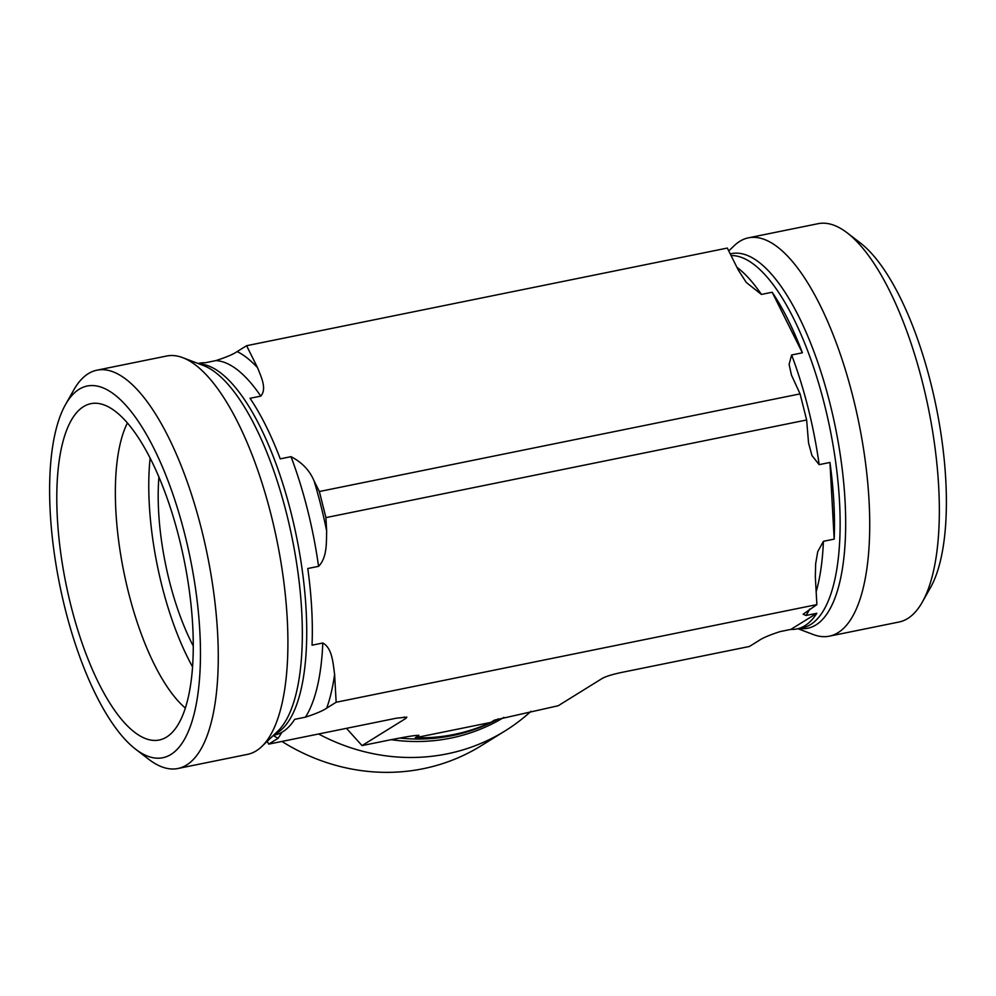 <?xml version="1.0" encoding="UTF-8"?>
<svg xmlns="http://www.w3.org/2000/svg" width="996" height="996" viewBox="0 0 996 996"><rect width="100%" height="100%" fill="white"/><g stroke="black" fill="none" stroke-linecap="round" stroke-linejoin="round"><path stroke-width="1.49" d="M728.736 250.93L734.264 245.639A203.234 71.363 78.5 0 1 739.754 241.343A203.234 71.363 78.5 0 1 748.444 237.832L818.077 223.689A203.234 71.363 78.5 0 1 847.26 232.902A203.234 71.363 78.5 0 1 928.471 408.659A203.234 71.363 78.5 0 1 922.271 602.169A203.234 71.363 78.5 0 1 907.692 618.528A203.234 71.363 78.5 0 1 898.99 622.027L829.357 636.17A203.234 71.363 78.5 0 1 813.259 634.527L797.97 628.725M922.271 602.169L930.451 587.69A189.688 66.608 -101.5 0 0 936.24 407.078A189.688 66.608 -101.5 0 0 860.444 243.036L847.26 232.902M748.444 237.832A203.234 71.363 78.5 0 1 856.074 409.941A203.234 71.363 78.5 0 1 838.047 632.672A203.234 71.363 78.5 0 1 829.357 636.17M404.276 716.946L406.019 718.303L362.034 745.593L389.511 740.016C400.006 738.024 415.22 734.911 418.955 735.459L415.245 737.762L490.754 722.424L494.464 720.12L558.221 705.741L602.207 678.45C605.892 676.409 612.328 674.417 621.504 672.462L749.403 646.479L758.852 640.615C762.5 638.025 769.584 635.012 780.105 631.589L790.874 629.397A189.688 66.608 -101.5 0 0 796.837 628.949A189.688 66.608 -101.5 0 0 816.845 613.275L806.063 615.466L803.125 614.233L816.869 604.609L815.326 576.709L815.662 563.724L817.728 551.684L823.418 541.314L834.187 539.122A189.688 66.608 -101.5 0 0 829.942 462.455L819.16 464.646L811.964 455.546L808.553 443.008L806.636 419.976L325.916 517.621L326.651 530.943C326.327 542.11 327.323 557.486 318.558 566.338L307.776 568.517A189.688 66.608 78.5 0 1 312.034 645.196L322.804 643.005C332.353 648.135 333.062 663.56 334.606 674.354L336.15 702.255L326.7 708.119C323.053 710.708 315.981 713.721 305.461 717.157L294.679 719.336A189.688 66.608 78.5 0 1 274.684 735.023L273.539 735.247M806.636 419.976L800.074 393.881L791.459 375.094L789.093 364.399L791.621 354.987L802.39 352.796A189.688 66.608 -101.5 0 0 772.174 292.239L761.405 294.43L746.278 282.453L738.31 270.103L727.317 248.066L246.597 345.712L257.591 367.748C260.989 376.6 267.202 388.739 260.79 396.122L250.021 398.3A189.688 66.608 78.5 0 1 280.237 458.857L291.006 456.666C302.037 462.368 309.731 470.486 314.114 481.006L319.355 491.526L325.916 517.621M790.874 629.397L816.845 613.275M816.869 604.609L336.15 702.255M280.262 733.143L281.495 733.068L278.133 738.26L268.683 744.124L267.264 741.261M406.019 718.303L406.854 717.145L396.595 718.153L268.683 744.124M418.669 735.222L418.955 735.459A189.688 176.118 -121.8 0 1 416.477 735.372M834.187 539.122L829.942 462.455M800.074 393.881L319.355 491.526M802.39 352.796L772.174 292.239M198.03 363.465L199.163 363.241A189.688 66.608 78.5 0 1 205.126 362.793L215.895 360.602C226.416 357.178 233.5 354.165 237.148 351.576L246.597 345.712M158.924 476.984A135.493 47.571 -101.5 0 0 193.249 645.981M531.017 711.269A203.234 188.705 -121.8 0 1 505.159 730.865L481.205 745.73A203.234 188.705 -121.8 0 1 281.918 741.447M505.159 730.865A203.234 188.705 -121.8 0 1 318.62 733.99M415.245 737.762A189.688 176.118 58.2 0 0 490.754 722.424M346.459 728.337L362.034 745.593M127.426 422.951A159.198 55.901 -101.5 0 0 123.865 572.09A159.198 55.901 -101.5 0 0 185.331 708.032M83.527 406.629A171.623 60.258 78.5 0 1 95.678 403.243A171.623 60.258 78.5 0 1 183.214 555.681A171.623 60.258 78.5 0 1 166.531 737.09A171.623 60.258 78.5 0 1 163.792 738.546A171.623 60.258 78.5 0 1 69.869 601.347A171.623 60.258 78.5 0 1 83.527 406.629M150.135 458.073A159.198 55.901 -101.5 0 0 192.539 666.822M135.556 749.154L148.74 759.288A203.234 71.363 -101.5 0 0 177.923 768.501A203.234 71.363 -101.5 0 0 186.613 764.99A203.234 71.363 -101.5 0 0 204.628 542.272A203.234 71.363 -101.5 0 0 97.01 370.163A203.234 71.363 -101.5 0 0 73.729 390.021L65.549 404.5A189.688 66.608 78.5 0 1 178.558 511.795A189.688 66.608 78.5 0 1 170.901 754.482A189.688 66.608 78.5 0 1 135.556 749.154A189.688 66.608 78.5 0 1 59.76 585.113A189.688 66.608 78.5 0 1 65.549 404.5M177.923 768.501L247.556 754.358A203.234 71.363 -101.5 0 0 256.246 750.847A203.234 71.363 -101.5 0 0 261.736 746.552A203.234 71.363 -101.5 0 0 271.223 515.38A203.234 71.363 -101.5 0 0 182.741 357.664A203.234 71.363 -101.5 0 0 166.643 356.02L97.01 370.163M791.621 354.987A189.688 66.608 78.5 0 1 819.16 464.646M823.418 541.314A189.688 66.608 78.5 0 1 816.16 591.773M809.636 609.091A189.688 66.608 78.5 0 1 806.063 615.466M736.916 267.302A189.688 66.608 78.5 0 1 761.405 294.43M730.242 253.93A191.132 67.118 78.5 0 1 837.3 437.12A191.132 67.118 78.5 0 1 799.34 628.439M731.052 255.561A189.688 66.608 78.5 0 1 831.112 434.43A189.688 66.608 78.5 0 1 802.465 627.816L796.837 628.949M503.889 717.394A191.132 177.475 -121.8 0 1 391.191 739.679M498.299 718.863A189.688 176.118 -121.8 0 1 399.72 738.048M322.804 643.005A189.688 66.608 78.5 0 1 305.461 717.157M334.606 674.354A200.52 70.417 78.5 0 1 326.7 708.119M314.114 481.006A200.52 70.417 78.5 0 1 326.651 530.943M291.006 456.666A189.688 66.608 78.5 0 1 307.54 509.79A189.688 66.608 78.5 0 1 318.558 566.338M278.133 738.26A200.52 70.417 78.5 0 1 273.265 735.509M237.148 351.576A200.52 70.417 78.5 0 1 257.591 367.748M215.895 360.602A189.688 66.608 78.5 0 1 260.79 396.122M199.225 363.926A189.688 66.608 78.5 0 1 291.143 513.114A189.688 66.608 78.5 0 1 274.473 734.363M182.741 357.664L203.421 365.52A191.132 67.118 78.5 0 1 286.636 513.849A191.132 67.118 78.5 0 1 277.71 731.251L261.736 746.552"/></g></svg>
